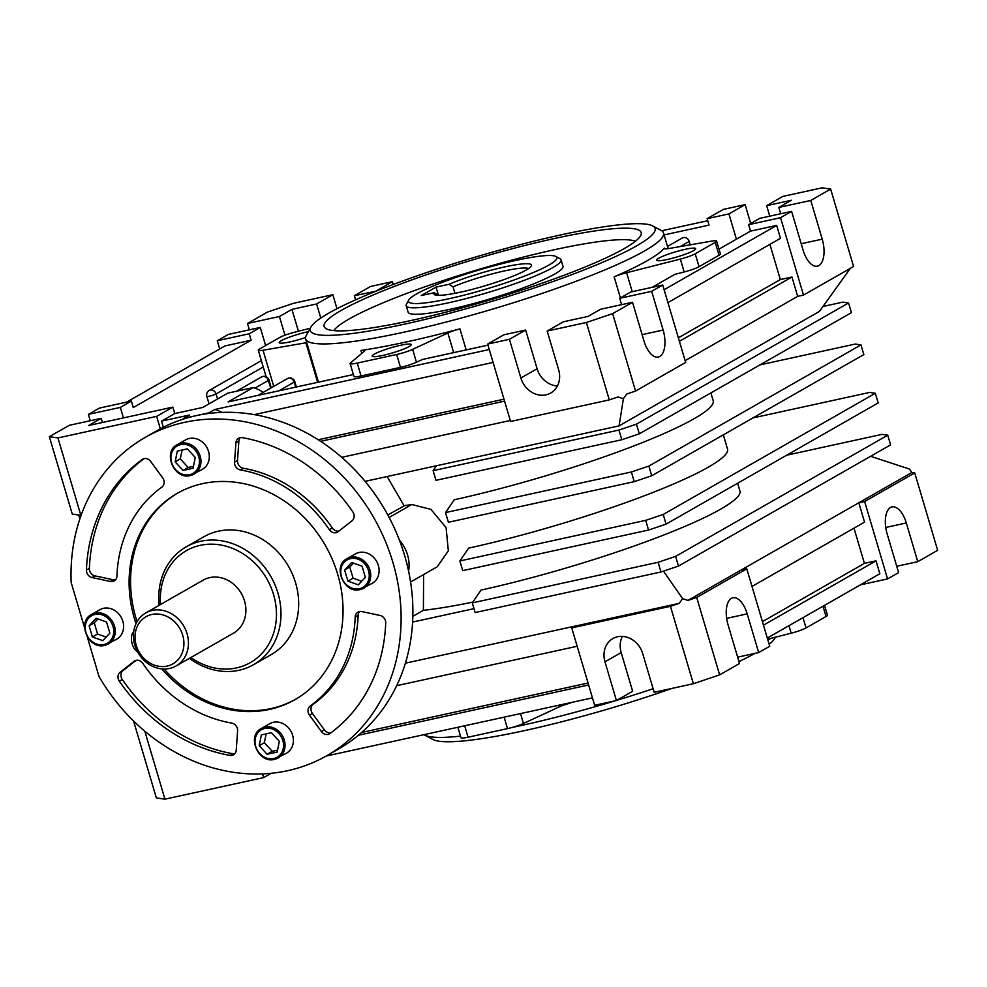 <?xml version="1.0" encoding="UTF-8"?>
<svg xmlns="http://www.w3.org/2000/svg" width="987" height="987" viewBox="0 0 987 987"><rect width="100%" height="100%" fill="white"/><g stroke="black" fill="none" stroke-linecap="round" stroke-linejoin="round"><path stroke-width="1.48" d="M516.263 260.334A77.368 10.141 -16.5 0 0 408.766 300.023A77.368 10.141 -16.5 0 0 449.085 298.716A77.368 10.141 -16.5 0 0 526.787 275.2A77.368 10.141 -16.5 0 0 555.817 256.46A77.368 10.141 -16.5 0 0 516.263 260.334M555.817 256.46L559.974 258.668A80.761 10.586 163.5 0 1 561.06 259.815A80.761 10.586 163.5 0 1 448.567 302.775A80.761 10.586 163.5 0 1 406.2 305.686A80.761 10.586 163.5 0 1 406.484 304.144L408.766 300.023M528.538 268.587A47.499 6.23 -16.5 0 0 504.246 270.969A47.499 6.23 -16.5 0 0 453.021 286.835L448.974 284.281A50.892 6.675 163.5 0 1 504.764 266.897A50.892 6.675 163.5 0 1 531.29 266.046A50.892 6.675 163.5 0 1 460.571 292.152A50.892 6.675 163.5 0 1 434.551 294.694A50.892 6.675 163.5 0 1 434.243 292.707L438.29 295.249A47.499 6.23 -16.5 0 0 438.253 295.323M454.945 293.312L453.021 286.835M561.06 259.815L562.972 266.268A80.761 10.586 163.5 0 1 450.479 309.227A80.761 10.586 163.5 0 1 408.112 312.139L406.2 305.686M554.46 238.509A165.347 21.677 -16.5 0 0 391.999 287.34A165.347 21.677 -16.5 0 0 325.056 327.931A165.347 21.677 -16.5 0 0 410.888 320.541A165.347 21.677 -16.5 0 0 641.217 234.289A165.347 21.677 -16.5 0 0 554.46 238.509M635.418 241.235A159.475 20.912 -16.5 0 0 554.768 249.649A159.475 20.912 -16.5 0 0 333.717 330.608M671.95 688.408A179.831 23.577 163.5 0 1 524.973 730.516A179.831 23.577 163.5 0 1 433.022 739.522L424.694 735.105A186.617 24.465 -16.5 0 0 460.485 736.129M423.978 734.673A186.617 24.465 -16.5 0 0 424.694 735.105M511.969 727.493A186.617 24.465 -16.5 0 0 520.124 725.753A186.617 24.465 -16.5 0 0 615.037 700.844M560.739 234.918A179.831 23.577 -16.5 0 0 310.868 327.166A179.831 23.577 -16.5 0 0 404.596 324.131A179.831 23.577 -16.5 0 0 585.217 269.476A179.831 23.577 -16.5 0 0 652.703 225.912A179.831 23.577 -16.5 0 0 560.739 234.918M652.703 225.912L661.031 230.341A186.617 24.465 163.5 0 1 663.523 232.969A186.617 24.465 163.5 0 1 403.56 332.261A186.617 24.465 163.5 0 1 305.649 338.973A186.617 24.465 163.5 0 1 306.303 335.407L310.868 327.166M667.335 259.47A20.357 2.665 163.5 0 1 656.651 260.21A20.357 2.665 163.5 0 1 685.015 249.378A20.357 2.665 163.5 0 1 695.699 248.638A20.357 2.665 163.5 0 1 667.335 259.47M382.857 355.406A20.357 2.665 163.5 0 1 372.173 356.134A20.357 2.665 163.5 0 1 400.537 345.302A20.357 2.665 163.5 0 1 411.221 344.574A20.357 2.665 163.5 0 1 382.857 355.406M305.551 337.505A20.357 2.665 163.5 0 1 289.882 341.921A20.357 2.665 163.5 0 1 279.198 342.662A20.357 2.665 163.5 0 1 307.562 331.829A20.357 2.665 163.5 0 1 308.388 331.657M406.434 341.934A186.617 24.465 -16.5 0 0 459.917 328.844A13.571 1.777 -16.5 0 0 447.851 333.014L412.64 349.349A13.571 1.777 163.5 0 1 396.675 354.469L357.257 363.08A13.571 1.777 163.5 0 1 350.126 363.561A13.571 1.777 163.5 0 1 350.533 362.92L364.326 351.249A13.571 1.777 -16.5 0 0 364.734 350.607A13.571 1.777 -16.5 0 0 360.921 350.471A186.617 24.465 -16.5 0 0 406.434 341.934M614.161 276.829A186.617 24.465 -16.5 0 0 664.387 248.132A13.571 1.777 -16.5 0 0 664.239 248.539A13.571 1.777 -16.5 0 0 668.989 248.514L711.861 241.062A13.571 1.777 163.5 0 1 716.611 241.05A13.571 1.777 163.5 0 1 715.217 242.37L695.206 253.795A13.571 1.777 163.5 0 1 680.351 259.075L626.622 272.72A13.571 1.777 -16.5 0 0 614.161 276.829L620.404 297.926M786.762 455.18L882.02 434.366L887.745 435.193L675.614 556.384L658.107 562.294L472.292 602.884L481.027 590.066A186.617 24.465 -16.5 0 0 739.942 490.995L737.647 483.235M723.323 434.86L727.53 449.06A186.617 24.465 163.5 0 1 468.603 548.13L459.868 560.961L645.695 520.359L663.202 514.461L875.321 393.27L869.596 392.444L752.97 417.92M710.899 392.925L713.194 400.685A186.617 24.465 163.5 0 1 454.279 499.755L445.532 512.574L448.406 522.259L634.222 481.656L651.728 475.759L863.859 354.567L860.985 344.895L648.866 466.086L651.728 475.759M775.437 637.207L774.844 638.268A179.831 23.577 163.5 0 1 769.132 644.301M755.043 653.357A179.831 23.577 163.5 0 1 738.942 661.549M914.727 472.909L864.637 501.519L887.56 578.925L898.614 572.62L887.153 533.918A22.059 10.647 -102.3 0 1 892.014 506.899A22.059 10.647 -102.3 0 1 906.3 522.974L917.762 561.677L937.65 550.314L914.727 472.909L911.865 472.489L909.471 469.059L870.596 456.302M896.739 566.267L917.762 561.677M887.56 578.925L860.38 584.872M748.627 224.678L759.669 218.361L791.611 211.378L780.569 217.695L748.627 224.678L750.539 231.118L719.005 249.131M298.419 331.25L291.942 309.363L279.42 316.519L247.478 323.489L267.366 312.126L293.62 303.268L332.829 294.706L336.974 308.709M291.942 309.363L316.617 303.971L332.829 294.706M632.519 302.281L612.631 313.644L586.377 322.49L547.18 331.052L563.38 321.799L588.055 316.408L600.577 309.252L632.519 302.281L643.98 340.984A22.059 10.647 -102.3 0 0 658.267 357.06A22.059 10.647 -102.3 0 0 663.128 330.04L651.667 291.338L619.725 298.308L621.613 304.662M651.667 291.338L662.721 285.021L630.779 292.004L619.725 298.308M823.047 306.451L842.849 302.133L848.573 302.96L636.442 424.151L618.935 430.061L433.12 470.651L436.451 465.765L619.108 425.866L623.389 398.699L626.807 393.998L635.566 391.049L612.631 313.644M635.566 391.049L685.644 362.426L662.721 285.021M680.351 259.075L684.176 271.968L674.923 274.324L652.148 287.328M90.261 420.733L88.386 414.38L99.44 408.075L131.37 401.092L133.282 407.545L251.13 340.219L249.217 333.766L260.272 327.45L228.33 334.433L217.276 340.737L219.706 348.942M49.35 436.686L72.273 514.091L80.86 515.337L57.937 437.932L49.35 436.686L69.238 425.323L101.18 418.352L102.401 422.498M123.437 417.908L120.328 407.409L88.386 414.38M120.328 407.409L131.37 401.092M210.317 413.269A33.928 29.388 -119.7 0 0 208.923 412.85L183.607 418.389L189.504 415.021L161.51 421.128L174.761 413.553L172.861 407.113L88.657 425.496L101.18 418.352M172.861 407.113L156.649 416.366L57.937 437.932M279.42 316.519L284.947 335.198M265.626 345.536L260.272 327.45M737.634 657.157L758.67 652.567L747.208 613.865A22.059 10.647 77.7 0 0 732.922 597.789A22.059 10.647 77.7 0 0 728.061 624.808L739.522 663.511L719.634 674.874L693.38 683.732L654.171 692.294L642.71 653.591A22.059 19.098 60.3 0 0 612.902 638.564A22.059 19.098 60.3 0 0 604.969 661.833L621.168 652.58L632.63 691.282L616.431 700.536L594.655 705.298L571.72 627.88L670.444 606.314L693.38 683.732M405.423 663.178L679.204 603.365L682.622 598.665L687.951 600.417L740.978 570.116L746.789 568.845L769.724 646.263L758.67 652.567M271.191 773.29L263.652 777.596L164.94 799.162L156.353 797.915L133.553 720.966M208.923 412.85L214.821 409.494A33.928 29.388 60.3 0 1 221.902 412.393M353.383 374.542L228.071 401.919L253.116 387.607A33.928 29.388 -119.7 0 1 263.233 392.382L258.002 395.38M253.116 387.607L227.8 393.134L202.754 407.446L174.761 413.553M161.51 421.128L163.324 427.272M358.404 735.253L588.634 684.966M326.253 756.017L592.459 697.871M387.805 514.967L404.682 505.591A186.617 24.465 163.5 0 0 411.801 504.517L389.137 517.459M387.126 476.536L404.078 505.726M412.862 616.332L423.386 610.324A186.617 24.465 -16.5 0 0 472.822 602.095M423.62 574.557L423.386 610.324M410.604 581.985L437.204 566.797L448.345 550.808L446.099 527.65L430.961 509.391L411.801 504.517M361.661 732.465L588.055 683.016M214.821 409.494L489.268 349.534M493.093 362.439L254.227 414.614M661.746 230.761L707.753 220.718M740.978 570.116L858.826 502.79L864.563 522.135L752.008 586.451M664.103 289.722L776.67 225.418L780.483 238.311L667.928 302.627M126.62 402.128L224.999 345.931L251.13 340.219M144.793 731.17L164.94 799.162M577.173 646.263L396.7 685.681M263.652 777.596L262.554 773.894M473.994 608.658L412.628 622.057M682.622 598.665L663.474 571.128M616.863 700.289A186.617 24.465 -16.5 0 0 653.123 688.741M767.935 640.255A186.617 24.465 -16.5 0 0 770.613 638.429M320.602 441.325L504.554 401.141M510.291 420.487L341.687 457.326M156.649 416.366L160.338 428.827M436.451 465.765L365.091 481.348M355.591 299.851L354.37 295.718L376.195 291.14M316.617 303.971L320.8 318.073M354.37 295.718L370.569 286.464L392.345 281.702L393.184 284.527M392.345 281.702L376.146 290.968M306.735 342.649A13.571 1.777 -16.5 0 0 305.908 342.785L263.035 350.237A13.571 1.777 163.5 0 1 258.286 350.249A13.571 1.777 163.5 0 1 259.68 348.929L279.691 337.505A13.571 1.777 163.5 0 1 294.533 332.237L310.276 328.227M850.362 268.328L819.444 311.398L619.108 425.866M623.389 398.699L618.059 396.947L609.3 399.895L510.587 421.461L487.652 344.056L503.851 334.803L525.639 330.04L537.101 368.743A22.059 19.098 60.3 0 0 557.421 385.966M663.202 514.461L666.065 524.134L878.183 402.943L875.321 393.27M666.065 524.134L648.558 530.044L645.695 520.359M648.558 530.044L462.73 570.634L459.868 560.961M616.431 700.536L604.969 661.833M574.668 626.202L571.72 627.88M679.204 603.365L670.444 606.314M687.951 600.417L696.711 597.468L719.634 674.874M864.637 501.519L858.826 502.79L911.865 472.489M622.39 636.368A22.059 19.098 -119.7 0 0 621.168 652.58M762.433 621.65L864.415 563.38L853.989 528.181M864.415 563.38L876.024 560.85L879.849 573.743L767.294 638.058M763.469 625.153L876.024 560.85M696.711 597.468L746.789 568.845M247.478 323.489L249.366 329.843M570.634 702.633L570.745 702.978A13.571 1.777 -16.5 0 0 558.679 707.136L523.455 723.483A13.571 1.777 163.5 0 1 507.503 728.603L468.072 737.215A13.571 1.777 163.5 0 1 460.954 737.696L457.869 727.271M824.527 605.352L827.439 615.185A13.571 1.777 163.5 0 1 826.033 616.505L806.034 627.929A13.571 1.777 163.5 0 1 791.179 633.198L767.627 639.194M887.745 435.193L890.607 444.878L678.488 566.069L660.982 571.966L475.154 612.557L472.292 602.884M678.488 566.069L675.614 556.384M660.982 571.966L658.107 562.294M760.015 364.869L855.273 344.056L860.985 344.895M648.866 466.086L631.359 471.983L634.222 481.656M631.359 471.983L445.532 512.574M586.377 322.49L609.3 399.895M487.652 344.056L509.428 339.306L520.889 378.009A22.059 19.098 -119.7 0 0 550.709 393.036A22.059 19.098 -119.7 0 0 558.642 369.755L547.18 331.052M685.126 360.674L797.681 296.371L791.956 277.014L780.335 279.555L769.909 244.357M487.973 345.142L422.522 359.441L416.452 362.254L412.64 349.349M780.705 213.772L778.817 207.418L810.759 200.447L830.647 189.085L853.582 266.49L803.492 295.101L797.681 296.371M769.774 216.153L766.665 205.654L791.34 200.262L778.817 207.418M249.217 333.766L217.276 340.737M509.428 339.306L525.639 330.04M664.103 234.931L709.048 225.11L707.136 218.658L728.924 213.908L745.123 204.642L750.7 223.481M707.136 218.658L723.348 209.404L745.123 204.642M766.665 205.654L782.864 196.401L822.06 187.838L830.647 189.085M791.611 211.378L803.073 250.081A22.059 10.647 77.7 0 0 817.359 266.169A22.059 10.647 77.7 0 0 822.22 239.15L810.759 200.447M780.569 217.695L803.492 295.101M776.67 225.418L750.539 231.118M679.389 341.329L791.956 277.014M728.924 213.908L736.413 239.187M680.265 246.553L689.173 241.47A5.095 4.404 -119.7 0 0 683.374 237.583A5.095 4.404 -119.7 0 0 682.288 238.003L667.508 246.454M689.173 241.47L690.16 244.838M350.126 363.561L353.951 376.466A13.571 1.777 -16.5 0 0 361.069 375.973L400.5 367.361A13.571 1.777 -16.5 0 0 416.452 362.254M684.176 271.968A13.571 1.777 -16.5 0 0 699.03 266.7L719.029 255.263A13.571 1.777 -16.5 0 0 720.436 253.955L716.611 241.05M848.573 302.96L851.436 312.632L639.317 433.824L621.81 439.733L435.983 480.324L433.12 470.651M636.442 424.151L639.317 433.824M618.935 430.061L621.81 439.733M183.607 418.389A33.928 29.388 -119.7 0 0 182.62 419.327M408.593 571.054A33.928 29.388 -119.7 0 0 399.476 540.284M78.738 515.029L79.873 518.854M678.353 337.825L780.335 279.555M318.196 439.77L503.987 399.18M448.974 284.281L436.032 287.118L421.301 295.532L434.243 292.707M438.462 295.335L436.032 287.118M190.849 657.527A64.463 55.827 -119.7 0 0 236.547 667.903A64.463 55.827 -119.7 0 0 273.559 594.569A64.463 55.827 -119.7 0 0 200.238 545.342A64.463 55.827 -119.7 0 0 160.548 604.5M159.154 605.302A67.856 58.776 60.3 0 1 186.198 546.847A67.856 58.776 60.3 0 1 200.756 541.271A67.856 58.776 60.3 0 1 274.904 584.674A67.856 58.776 60.3 0 1 253.536 664.695A67.856 58.776 60.3 0 1 238.977 670.284A67.856 58.776 60.3 0 1 189.442 658.329M151.825 614.482A27.142 23.503 -119.7 0 0 136.243 645.362A27.142 23.503 -119.7 0 0 167.111 666.089A27.142 23.503 -119.7 0 0 182.694 635.209A27.142 23.503 -119.7 0 0 151.825 614.482M169.542 668.47A30.535 26.452 60.3 0 1 136.181 648.94A30.535 26.452 60.3 0 1 145.792 612.927A30.535 26.452 60.3 0 1 152.343 610.41A30.535 26.452 60.3 0 1 185.704 629.94A30.535 26.452 60.3 0 1 176.093 665.954A30.535 26.452 60.3 0 1 169.542 668.47M137.366 651.445A10.178 4.91 -102.3 0 1 132.258 644.141A10.178 4.91 -102.3 0 1 133.664 632.038M240.273 437.648A6.786 5.873 -119.7 0 0 238.866 441.152L235.918 442.83A6.786 5.873 60.3 0 1 238.657 438.24A6.786 5.873 60.3 0 1 240.112 437.673A6.786 5.873 60.3 0 1 242.271 437.648A166.26 143.991 -119.7 0 1 352.803 511.858A6.786 5.873 60.3 0 1 352.026 520.791L338.109 531.709A6.786 5.873 60.3 0 1 337.492 532.129A6.786 5.873 60.3 0 1 329.337 529.674L332.286 527.983A6.786 5.873 -119.7 0 0 339.022 530.994M359.564 611.533A6.786 5.873 -119.7 0 0 358.145 615.283L355.197 616.974A6.786 5.873 60.3 0 1 357.948 612.125A6.786 5.873 60.3 0 1 359.404 611.57A6.786 5.873 60.3 0 1 361.773 611.57L380.069 615.469A6.786 5.873 60.3 0 1 385.72 622.994A166.26 143.991 -119.7 0 1 329.917 733.538A6.786 5.873 60.3 0 1 329.461 733.834A6.786 5.873 60.3 0 1 321.454 731.589L324.402 729.899A6.786 5.873 -119.7 0 0 331.089 732.675M135.33 660.587L134.035 661.327A6.786 5.873 60.3 0 1 134.651 660.908A6.786 5.873 60.3 0 1 136.107 660.34A6.786 5.873 60.3 0 1 142.807 663.363A132.332 114.603 60.3 0 0 231.723 723.076A6.786 5.873 60.3 0 1 237.596 730.861L236.226 750.206A6.786 5.873 60.3 0 1 233.487 754.796A6.786 5.873 60.3 0 1 229.872 755.388L232.821 753.71A6.786 5.873 -119.7 0 0 234.82 753.71M177.278 444.643C162.226 451.886 174.205 480.213 190.392 475.537L202.446 469.331A16.964 14.694 -119.7 0 0 207.788 449.332A16.964 14.694 -119.7 0 0 189.257 438.475A16.964 14.694 -119.7 0 0 185.618 439.869L177.278 444.643A16.964 14.694 60.3 0 1 180.905 443.249A16.964 14.694 60.3 0 1 199.448 454.094A16.964 14.694 60.3 0 1 194.106 474.105A16.964 14.694 60.3 0 1 190.466 475.5M347.066 558.654C332.014 565.884 343.994 594.223 360.181 589.535L372.247 583.342A16.964 14.694 -119.7 0 0 377.589 563.33A16.964 14.694 -119.7 0 0 359.046 552.486A16.964 14.694 -119.7 0 0 355.406 553.88L347.066 558.654A16.964 14.694 60.3 0 1 350.706 557.248A16.964 14.694 60.3 0 1 369.237 568.105A16.964 14.694 60.3 0 1 363.895 588.116A16.964 14.694 60.3 0 1 360.255 589.51M261.345 728.468C246.294 735.71 258.273 764.037 274.46 759.361L286.526 753.167A16.964 14.694 -119.7 0 0 291.868 733.156A16.964 14.694 -119.7 0 0 273.337 722.299A16.964 14.694 -119.7 0 0 269.698 723.705L261.345 728.468A16.964 14.694 60.3 0 1 264.985 727.074A16.964 14.694 60.3 0 1 283.516 737.918A16.964 14.694 60.3 0 1 278.174 757.93A16.964 14.694 60.3 0 1 274.534 759.324M143.177 458.955L142.227 459.498A6.786 5.873 60.3 0 1 142.683 459.202A6.786 5.873 60.3 0 1 144.139 458.634A6.786 5.873 60.3 0 1 150.69 461.447L162.658 477.881A6.786 5.873 60.3 0 1 161.831 487.134A132.332 114.603 60.3 0 0 116.947 576.063A6.786 5.873 60.3 0 1 114.196 580.911A6.786 5.873 60.3 0 1 110.371 581.466L113.32 579.776A6.786 5.873 -119.7 0 0 115.528 579.813M91.557 614.469C76.505 621.699 88.485 650.038 104.671 645.35L116.737 639.157A16.964 14.694 -119.7 0 0 122.08 619.145A16.964 14.694 -119.7 0 0 103.536 608.3A16.964 14.694 -119.7 0 0 99.897 609.695L91.557 614.469A16.964 14.694 60.3 0 1 95.196 613.063A16.964 14.694 60.3 0 1 113.727 623.92A16.964 14.694 60.3 0 1 108.385 643.931A16.964 14.694 60.3 0 1 104.745 645.325M87.275 636.899L98.996 676.465A183.224 158.685 -119.7 0 0 287.661 770.687A183.224 158.685 -119.7 0 0 326.968 755.61A183.224 158.685 -119.7 0 0 384.659 539.531A183.224 158.685 -119.7 0 0 184.483 422.35A183.224 158.685 -119.7 0 0 145.175 437.426A183.224 158.685 -119.7 0 0 71.175 582.54L84.586 627.781M326.968 755.61L338.751 748.874A183.224 158.685 -119.7 0 0 396.441 532.807A183.224 158.685 -119.7 0 0 196.265 415.626A183.224 158.685 -119.7 0 0 156.958 430.69L145.175 437.426M161.856 668.902A118.761 102.845 -119.7 0 0 269.513 709.406A118.761 102.845 -119.7 0 0 294.99 699.635A118.761 102.845 -119.7 0 0 332.385 559.58A118.761 102.845 -119.7 0 0 202.631 483.63A118.761 102.845 -119.7 0 0 177.154 493.401A118.761 102.845 -119.7 0 0 136.033 623.685M164.163 669.026A118.761 102.845 -119.7 0 0 270.981 708.567A118.761 102.845 -119.7 0 0 295.718 699.215M253.536 664.695L271.203 654.603A67.856 58.776 -119.7 0 0 292.584 574.57A67.856 58.776 -119.7 0 0 218.435 531.166A67.856 58.776 -119.7 0 0 203.877 536.755L186.198 546.847M176.093 665.954L233.549 633.136A30.535 26.452 -119.7 0 0 243.16 597.123A30.535 26.452 -119.7 0 0 209.799 577.592A30.535 26.452 -119.7 0 0 203.248 580.097L145.792 612.927M238.866 441.152L237.497 460.497A6.786 5.873 -119.7 0 0 243.37 468.282L240.421 469.96A132.332 114.603 60.3 0 1 329.337 529.674M240.421 469.96A6.786 5.873 60.3 0 1 234.548 462.175L237.497 460.497M235.918 442.83L234.548 462.175M358.145 615.283A132.332 114.603 60.3 0 1 313.261 704.224A6.786 5.873 -119.7 0 0 312.435 713.465L309.486 715.156L321.454 731.589M309.486 715.156A6.786 5.873 60.3 0 1 310.313 705.902L313.261 704.224M355.197 616.974A132.332 114.603 60.3 0 1 310.313 705.902M136.07 660.352L123.067 670.568A6.786 5.873 -119.7 0 0 122.289 679.5L119.341 681.178A166.26 143.991 -119.7 0 0 229.872 755.388M119.341 681.178A6.786 5.873 60.3 0 1 120.118 672.246L123.067 670.568M134.035 661.327L120.118 672.246M142.227 459.498A166.26 143.991 -119.7 0 0 86.424 570.042L89.373 568.364A6.786 5.873 -119.7 0 0 95.023 575.89L113.32 579.776M95.023 575.89L92.075 577.568L110.371 581.466M92.075 577.568A6.786 5.873 60.3 0 1 86.424 570.042M177.894 492.982A118.761 102.845 -119.7 0 0 137.094 621.637M106.534 621.983L96.171 618.306L89.114 625.795L92.42 636.96L102.784 640.649L109.841 633.16L106.534 621.983M97.947 618.935L94.271 622.846L97.577 634.024L106.164 637.071M97.577 634.024L92.42 636.96M94.271 622.846L89.114 625.795M144.003 458.671A166.26 143.991 -119.7 0 0 89.373 568.364M261.37 734.908L259.211 745.678L267.107 754.253L277.162 752.057L279.333 741.286L271.437 732.712L261.37 734.908M347.93 581.146L358.293 584.835L365.35 577.346L362.044 566.168L351.68 562.491L344.623 569.98L347.93 581.146L353.087 578.209L361.674 581.257M193.094 468.233L195.253 457.462L187.357 448.875L177.302 451.084L175.143 461.854L183.039 470.429L193.094 468.233M266.145 733.859L264.368 742.73L259.211 745.678M264.368 742.73L272.264 751.304L277.544 750.157M272.264 751.304L267.107 754.253M353.457 563.121L349.78 567.031L353.087 578.209M349.78 567.031L344.623 569.98M182.077 450.035L180.3 458.906L188.184 467.48L193.477 466.333M188.184 467.48L183.039 470.429M180.3 458.906L175.143 461.854M122.289 679.5A166.26 143.991 -119.7 0 0 232.821 753.71M312.435 713.465L324.402 729.899M243.37 468.282A132.332 114.603 60.3 0 1 332.286 527.983M466.16 349.904L459.917 328.844M664.584 248.786L664.387 248.132M254.893 388.15L268.402 380.427L270.685 388.125M273.732 386.386L263.035 350.237M305.908 342.785L317.629 382.351M278.951 390.803L294.237 382.068L295.742 387.126M294.768 381.574A5.095 5.095 0 0 0 287.365 378.601A5.095 4.404 -119.7 0 1 288.451 378.181A5.095 4.404 -119.7 0 1 294.237 382.068A5.095 0.666 -16.5 0 0 294.768 381.574L296.371 386.99M271.265 387.792L268.933 379.933A5.095 0.666 163.5 0 1 268.402 380.427A5.095 4.404 -119.7 0 0 262.616 376.54A5.095 4.404 -119.7 0 0 261.53 376.96L236.572 391.222M360.921 350.471L361.785 353.408M464.692 725.778L468.072 737.215M507.503 728.603L504.123 717.167M558.679 707.136L558.148 705.36M520.531 713.576L523.455 723.483M802.986 617.652L806.034 627.929M826.033 616.505L822.998 606.228M791.179 633.198L788.946 625.672M520.889 378.009L537.101 368.743M396.675 354.469L400.5 367.361M361.069 375.973L357.257 363.08M447.851 333.014L453.662 352.63M715.217 242.37L719.029 255.263M699.03 266.7L695.206 253.795M632.235 291.683L626.622 272.72M217.547 398.995L216.054 393.949L263.245 366.991M206.826 396.342A5.095 5.095 0 0 1 209.182 390.482A5.095 4.404 -119.7 0 1 210.268 390.062A5.095 4.404 -119.7 0 1 216.054 393.949A5.095 0.666 163.5 0 1 209.491 396.157A5.095 0.666 163.5 0 1 206.826 396.342L209.047 403.856M726.642 618.355L747.208 613.865M642.105 334.63L663.128 330.04M801.197 243.74L822.22 239.15M885.734 527.465L906.3 522.974M180.732 444.606A15.829 13.707 -119.7 0 0 171.652 462.619A15.829 13.707 -119.7 0 0 189.652 474.71A15.829 13.707 -119.7 0 0 198.745 456.697A15.829 13.707 -119.7 0 0 180.732 444.606M350.533 558.605A15.829 13.707 -119.7 0 0 341.44 576.618A15.829 13.707 -119.7 0 0 359.441 588.708A15.829 13.707 -119.7 0 0 368.533 570.696A15.829 13.707 -119.7 0 0 350.533 558.605M264.812 728.431A15.829 13.707 -119.7 0 0 255.719 746.443A15.829 13.707 -119.7 0 0 273.732 758.534A15.829 13.707 -119.7 0 0 282.825 740.521A15.829 13.707 -119.7 0 0 264.812 728.431M95.023 614.42A15.829 13.707 -119.7 0 0 85.931 632.433A15.829 13.707 -119.7 0 0 103.931 644.523A15.829 13.707 -119.7 0 0 113.024 626.511A15.829 13.707 -119.7 0 0 95.023 614.42M668.162 248.65L663.523 232.969M266.132 376.738L258.286 350.249M318.443 382.179L305.649 338.973M287.365 378.601L263.233 392.382M268.933 379.933A5.095 5.095 0 0 0 261.53 376.96M209.182 390.482L261.37 360.662"/></g></svg>

